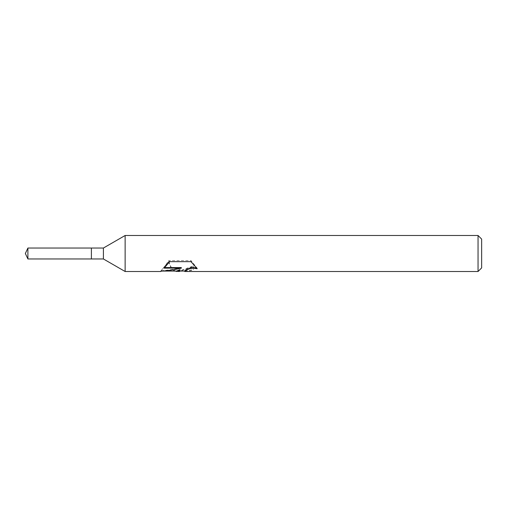 <?xml version="1.0" encoding="UTF-8"?>
<svg xmlns="http://www.w3.org/2000/svg" width="507" height="507" viewBox="0 0 507 507"><rect width="100%" height="100%" fill="white"/><g stroke="black" fill="none" stroke-linecap="round" stroke-linejoin="round"><path stroke-width="0.38" stroke-dasharray="2.54 1.9" d="M180.01 269.654L179.167 271.061L193.376 265.909L193.376 269.711L184.687 270.96M193.376 269.711L193.376 266.536L180.289 271.061M184.897 271.511L193.376 270.199M196.494 268L197.185 268.203L191 260.611L169.68 260.611L169.68 261.663M191 260.611L191 261.663M197.185 268.203L197.185 268.742M193.376 265.909L193.376 266.536M174.642 271.061C171.981 269.705 169.997 266.574 168.698 261.663L168.698 260.617C170.327 267.246 172.969 270.725 176.613 271.061M169.68 260.611L164.059 267.582L164.572 267.582M181.335 267.582C175.27 269.141 168.546 270.187 161.163 270.713L160.782 271.061L162.652 271.061M161.182 270.694C159.173 272.563 164.572 267.195 168.831 260.395M164.059 267.582L164.059 268.14M161.163 270.713L161.163 271.169M168.698 261.663L160.782 271.061M481.65 239.089L481.65 267.911M478.05 235.489L478.05 271.511M125.134 235.489L125.134 271.511M103.403 248.037L103.403 258.963M91.393 248.037L91.393 258.963M27.898 248.037L27.898 258.963M179.06 271.422L179.06 270.972"/><path stroke-width="0.76" d="M164.572 267.582L181.335 267.582L181.335 268.14C175.232 269.648 168.508 270.662 161.163 271.169L160.789 271.511L125.134 271.511L103.403 258.963L91.393 258.963L91.393 248.037L103.403 248.037L125.134 235.489L478.05 235.489L481.65 239.089L481.65 267.911L478.05 271.511L184.897 271.511L184.687 270.96L185.378 270.256L189.998 268.045L193.319 267.569L196.494 268M103.403 258.963L103.403 248.037M125.134 271.511L125.134 235.489M180.289 271.061L179.167 271.511L174.642 271.061M179.167 271.511L180.01 270.142L176.613 271.511M478.05 271.511L478.05 235.489M181.335 268.14L164.059 268.14L169.68 261.663L191 261.663L197.185 268.742L193.319 268.127L189.998 268.583L187.254 269.629L184.687 271.416M162.652 271.061L176.613 271.061L180.01 269.654L180.01 270.142M91.393 258.963L27.898 258.963L25.35 253.5L27.898 248.037L91.393 248.037M27.898 258.963L27.898 248.037M179.237 271.061L184.687 271.061"/></g></svg>
